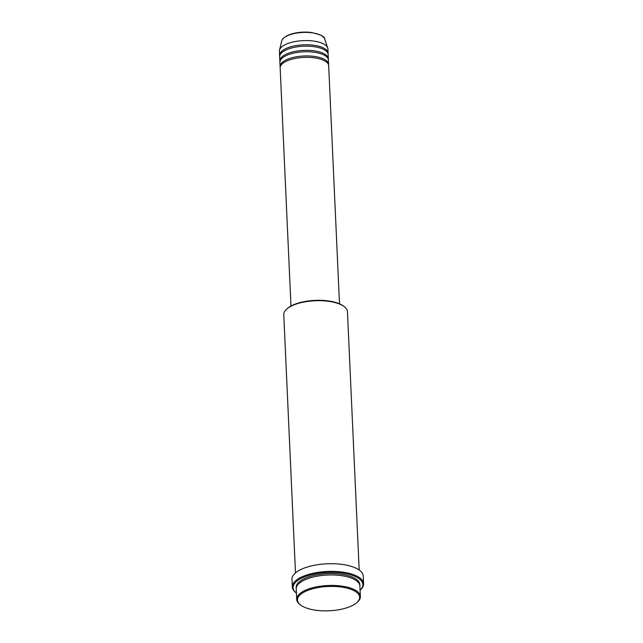 <?xml version="1.0" encoding="UTF-8"?>
<svg xmlns="http://www.w3.org/2000/svg" width="643" height="643" viewBox="0 0 643 643"><rect width="100%" height="100%" fill="white"/><g stroke="black" fill="none" stroke-linecap="round" stroke-linejoin="round"><path stroke-width="0.96" d="M339.496 303.817L328.686 65.755A24.289 9.492 177.4 0 0 313.205 57.669A24.289 9.492 177.4 0 0 286.818 61.005A24.289 9.492 177.4 0 0 280.163 67.965L290.974 306.02M328.581 65.064A24.289 9.492 177.4 0 0 328.621 64.364A24.289 9.492 177.4 0 0 313.149 56.271A24.289 9.492 177.4 0 0 286.754 59.606A24.289 9.492 177.4 0 0 280.099 66.567A24.289 9.492 177.4 0 0 280.195 67.258M328.621 64.364L328.428 60.177A24.289 9.492 177.4 0 0 312.956 52.083A24.289 9.492 177.4 0 0 286.561 55.419A24.289 9.492 177.4 0 0 279.906 62.379L280.099 66.567M328.332 59.477A24.289 9.492 177.4 0 0 328.364 58.778A24.289 9.492 177.4 0 0 312.892 50.693A24.289 9.492 177.4 0 0 286.497 54.02A24.289 9.492 177.4 0 0 279.842 60.981A24.289 9.492 177.4 0 0 279.938 61.68M328.364 58.778L328.171 54.591A24.289 9.492 177.4 0 0 312.699 46.505A24.289 9.492 177.4 0 0 286.312 49.832A24.289 9.492 177.4 0 0 279.657 56.793L279.842 60.981M328.075 53.899A24.289 9.492 177.4 0 0 328.115 53.2A24.289 9.492 177.4 0 0 312.643 45.106A24.289 9.492 177.4 0 0 286.248 48.442A24.289 9.492 177.4 0 0 279.592 55.402A24.289 9.492 177.4 0 0 279.689 56.094M306.012 591.134A31.113 12.161 177.4 0 0 300.659 605.071A31.113 12.161 177.4 0 0 351.126 606.148A31.113 12.161 177.4 0 0 356.945 602.515A31.113 12.161 177.4 0 0 345.862 587.863A31.113 12.161 177.4 0 0 306.012 591.134M300.659 605.071L299.943 604.533A31.877 12.458 -2.6 0 1 296.696 599.389A31.877 12.458 -2.6 0 1 305.433 590.25A31.877 12.458 -2.6 0 1 340.075 585.877A31.877 12.458 -2.6 0 1 360.377 596.495A31.877 12.458 -2.6 0 1 357.604 601.912L356.945 602.515M286.537 309.235L287.196 308.632A31.113 12.161 -2.6 0 1 293.023 305.007A31.113 12.161 -2.6 0 1 343.491 306.076L344.198 306.623A31.877 12.458 177.4 0 0 292.501 305.521A31.877 12.458 177.4 0 0 286.537 309.235A31.877 12.458 177.4 0 0 283.764 314.652L295.491 572.905M302.692 577.655A34.907 13.64 177.4 0 0 296.407 593.079L295.973 592.758A35.67 13.937 -2.6 0 1 292.332 587.003A35.67 13.937 -2.6 0 1 302.106 576.779A35.67 13.937 -2.6 0 1 340.87 571.884A35.67 13.937 -2.6 0 1 363.6 583.764A35.67 13.937 -2.6 0 1 360.498 589.824L360.096 590.194A34.907 13.64 177.4 0 0 347.132 573.926A34.907 13.64 177.4 0 0 302.692 577.655M360.377 596.495L359.903 586.03A31.877 12.458 177.4 0 0 339.592 575.413A31.877 12.458 177.4 0 0 304.959 579.785A31.877 12.458 177.4 0 0 296.222 588.924L296.696 599.389M363.6 583.764L363.255 576.088A35.67 13.937 177.4 0 0 340.525 564.208A35.67 13.937 177.4 0 0 301.76 569.103A35.67 13.937 177.4 0 0 291.986 579.319L292.332 587.003M328.115 53.2L327.922 49.013A24.289 9.492 177.4 0 0 327.713 47.936A24.289 9.492 177.4 0 0 311.148 40.79A24.289 9.492 177.4 0 0 286.055 44.254A24.289 9.492 177.4 0 0 279.512 50.13A24.289 9.492 177.4 0 0 279.4 51.215L279.592 55.402M359.18 570.011L347.453 311.767A31.877 12.458 177.4 0 0 344.198 306.623M287.59 35.654A21.589 8.439 177.4 0 0 281.771 40.871C282.052 39.159 284.061 37.302 287.815 35.317C294.189 32.648 301.599 31.644 310.055 32.303C320.302 34.384 325.157 36.595 324.627 38.926A21.589 8.439 177.4 0 0 309.894 32.568A21.589 8.439 177.4 0 0 287.59 35.654M296.238 588.216A31.877 12.458 -2.6 0 1 304.895 578.387A31.877 12.458 -2.6 0 1 340.364 574.119A31.877 12.458 -2.6 0 1 359.823 585.331M281.771 40.871L279.512 50.13M324.627 38.926L327.713 47.936"/></g></svg>

